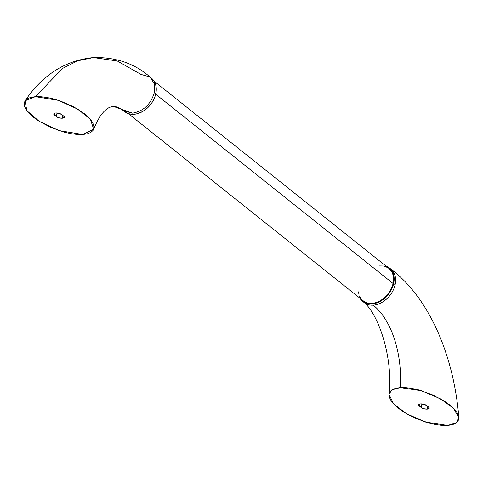 <?xml version="1.0" encoding="UTF-8"?>
<svg xmlns="http://www.w3.org/2000/svg" width="483" height="483" viewBox="0 0 483 483"><rect width="100%" height="100%" fill="white"/><g stroke="black" fill="none" stroke-linecap="round" stroke-linejoin="round"><path stroke-width="0.72" d="M427.207 409.143L427.799 406.426L427.207 409.143L429.133 408.425L428.548 407.018A4.492 1.684 12.3 0 1 429.224 408.213A4.492 1.684 12.3 0 1 427.207 409.143A4.492 1.684 12.3 0 1 421.128 407.489L423.893 408.757L427.207 409.143M395.13 284.638A21.415 15.788 -51.4 0 0 390.536 268.826C429.23 297.456 454.038 356.267 458.85 417.602L453.35 408.22L440.436 398.789L421.653 390.795L400.208 387.614C402.629 353.84 391.453 319.704 373.22 305.159A21.415 15.788 -51.4 0 0 395.13 284.638A21.415 15.788 -51.4 0 0 390.795 269.031L389.334 267.866A21.415 15.788 128.6 0 1 393.669 283.473L395.13 284.638L393.669 283.473L391.683 289.148L388.338 294.437L383.937 298.874L378.847 302.086L373.51 303.789L368.39 303.843L363.922 302.243L361.501 300.311L359.956 298.331A21.415 15.788 128.6 0 0 362.636 301.35L364.097 302.515A21.415 15.788 -51.4 0 0 373.22 305.159A21.415 15.788 -51.4 0 0 395.13 284.638M389.002 394.339C393.404 356.206 377.664 312.942 363.596 302.092A21.415 15.788 -51.4 0 0 373.22 305.159C391.453 319.704 402.629 353.84 400.208 387.614L391.84 389.908L389.002 394.339L393.615 403.915L406.402 413.683L425.523 422.051L447.638 425.438L442.174 425.396L436.01 424.629L429.381 423.168L415.754 418.405L409.282 415.283L403.377 411.83L398.258 408.171L394.122 404.452L391.133 400.812L389.407 397.388L389.002 394.321L389.944 391.719L392.19 389.684L395.655 388.302L400.208 387.614L405.672 387.656L411.836 388.423L418.465 389.89L432.092 394.653L444.475 401.222L449.595 404.881L453.73 408.6L456.719 412.24L458.445 415.664L458.844 418.737L457.902 421.333L455.656 423.368L452.191 424.75L447.638 425.438L456.568 422.74L458.85 417.602M389.322 267.86L385.796 265.928A21.415 15.788 128.6 0 1 389.334 267.866L391.478 270.094L393.573 274.471L394.134 277.894L393.669 283.473A21.415 15.788 128.6 0 1 380.586 301.175A21.415 15.788 128.6 0 1 362.636 301.35M62.355 118.208L62.947 115.485L62.355 118.208L64.281 117.484L63.69 116.077A4.492 1.684 12.3 0 1 64.372 117.272A4.492 1.684 12.3 0 1 62.355 118.208A4.492 1.684 12.3 0 1 56.276 116.554L59.041 117.822L62.355 118.208M93.66 129.239L82.786 134.497L77.322 134.455L71.158 133.688L64.529 132.227L50.902 127.464L38.519 120.889L33.399 117.236L29.27 113.511L26.281 109.87L24.548 106.447L24.15 103.38L25.092 100.778L27.338 98.743L30.803 97.361L35.356 96.678L40.82 96.721L46.984 97.488L53.613 98.949L60.453 101.05L73.712 106.828L84.742 113.94L88.872 117.665L91.861 121.305L93.587 124.723L93.992 127.796L93.05 130.398L90.804 132.427L87.338 133.815L82.786 134.497L58.962 130.561L39.081 121.251L26.813 110.631L25.092 100.778L35.356 96.678L58.407 100.361L77.95 109.236L90.496 119.476L93.66 129.239C97.687 119.379 101.907 112.781 106.314 109.448L109.061 107.54L112.95 106.242C115.075 105.928 118.667 107.455 123.726 110.824L132.414 113.137L112.95 106.242L132.414 113.137L123.292 110.492L127.427 113.263L130.507 114.151L133.876 114.302L137.401 113.71L142.708 111.476L147.617 107.824L151.704 103.054L154.62 97.584L155.786 93.78A21.415 15.788 -51.4 0 0 151.451 78.174L149.99 77.008L154.234 83.619L154.325 92.615L155.786 93.78L156.251 88.202L155.689 84.779L153.594 80.401L151.439 78.168M25.092 100.778C42.679 74.762 65.447 60.357 93.406 57.562L77.636 60.81L62.506 68.453L35.356 96.678L62.506 68.453L77.636 60.81L93.406 57.562L117.266 60.967L140.867 74.364L149.99 77.008M359.485 295.946L360.994 298.651L363.077 300.818A20.721 15.275 -51.4 0 0 380.435 300.643A20.721 15.275 -51.4 0 0 393.096 283.509L155.689 94.197L393.096 283.509A20.721 15.275 -51.4 0 0 388.906 268.403L154.131 81.192M428.548 407.018L424.78 404.549L420.639 403.909L419.401 404.144L418.61 404.947L421.128 407.489L421.907 403.927L421.128 407.489L419.304 406.04A4.492 1.684 12.3 0 1 418.628 404.845A4.492 1.684 12.3 0 1 421.949 403.933A4.492 1.684 12.3 0 1 426.718 405.563L428.548 407.018M124.753 111.658A21.415 15.788 -51.4 0 0 142.702 111.482A21.415 15.788 -51.4 0 0 155.786 93.78L154.325 92.615C150.708 104.461 143.403 111.301 132.414 113.137C143.403 111.301 150.708 104.461 154.325 92.615L154.282 83.813L150.279 77.25C134.95 63.599 115.992 57.042 93.406 57.562M63.69 116.077L59.922 113.614L55.787 112.968L54.549 113.203L53.758 114.006L56.276 116.554L57.054 112.986L56.276 116.554L54.452 115.099A4.492 1.684 12.3 0 1 53.77 113.903A4.492 1.684 12.3 0 1 57.097 112.992A4.492 1.684 12.3 0 1 61.866 114.622L63.69 116.077M54.887 113.1L54.452 115.099L54.887 113.1M358.483 291.853L358.966 294.419M128.291 113.596L364.309 301.67L367.104 302.877L370.238 303.384L373.594 303.173L377.036 302.243L380.447 300.637L383.677 298.416L389.147 292.487L392.613 285.356L393.416 281.674L393.548 278.111L393.005 274.797L391.81 271.857L388.893 268.397M387.662 267.546L383.339 265.994L379.155 265.934M419.739 404.042L419.304 406.04L419.739 404.042"/></g></svg>
